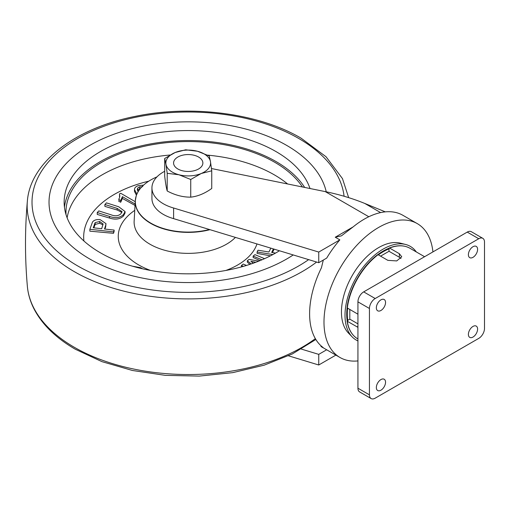 <?xml version="1.0" encoding="UTF-8"?>
<svg xmlns="http://www.w3.org/2000/svg" width="510" height="510" viewBox="0 0 510 510"><rect width="100%" height="100%" fill="white"/><g stroke="black" fill="none" stroke-linecap="round" stroke-linejoin="round"><path stroke-width="0.76" d="M416.326 251.946A54.085 31.225 120 0 0 405.577 244.462L400.363 243.142A52.6 30.37 120 0 0 361.775 262.012A52.6 30.37 120 0 0 341.451 311.782A52.6 30.37 120 0 0 348.445 333.062L352.2 336.919A54.085 31.225 120 0 0 357.931 340.929M405.577 244.462A54.085 31.225 120 0 0 365.899 263.868A54.085 31.225 120 0 0 345.002 315.033A54.085 31.225 120 0 0 352.2 336.919M389.022 248.223A51.663 29.829 120 0 0 377.827 254.624M347.119 307.804A51.663 29.829 120 0 0 346.717 314.058A51.663 29.829 120 0 0 347.176 320.707M389.206 248C397.156 244.915 404.073 245.01 409.957 248.268A52.275 30.179 120 0 0 389.576 248.058L399.356 253.706L401.74 256.766L396.723 260.922L387.849 260.349L378.069 254.7A52.275 30.179 120 0 0 347.31 307.976L357.931 314.198M347.622 308.161A50.847 29.357 120 0 0 347.291 313.969A50.847 29.357 120 0 0 347.756 320.344L347.31 321.268A52.275 30.179 120 0 0 357.688 338.812L357.931 338.952M477.596 249.364A6.509 3.755 -60 0 1 474.753 255.918A6.509 3.755 -60 0 1 469.742 257.658A6.509 3.755 -60 0 1 468.39 254.681A6.509 3.755 -60 0 1 471.234 248.128A6.509 3.755 -60 0 1 476.251 246.387A6.509 3.755 -60 0 1 477.596 249.364M477.596 329.084A6.509 3.755 -60 0 1 474.753 335.631A6.509 3.755 -60 0 1 469.742 337.378A6.509 3.755 -60 0 1 468.39 334.394A6.509 3.755 -60 0 1 471.234 327.847A6.509 3.755 -60 0 1 476.251 326.1A6.509 3.755 -60 0 1 477.596 329.084M385.547 302.506A6.509 3.755 -60 0 1 382.704 309.06A6.509 3.755 -60 0 1 377.693 310.8A6.509 3.755 -60 0 1 376.342 307.823A6.509 3.755 -60 0 1 379.185 301.276A6.509 3.755 -60 0 1 384.202 299.529A6.509 3.755 -60 0 1 385.547 302.506M385.547 382.226A6.509 3.755 -60 0 1 382.704 388.773A6.509 3.755 -60 0 1 377.693 390.52A6.509 3.755 -60 0 1 376.342 387.543A6.509 3.755 -60 0 1 379.185 380.989A6.509 3.755 -60 0 1 384.202 379.249A6.509 3.755 -60 0 1 385.547 382.226M375.194 298.522L478.75 238.737A8.134 4.698 -60 0 1 482.817 238.336A8.134 4.698 -60 0 1 484.5 242.059L484.5 328.421A8.134 4.698 -60 0 1 478.75 338.385L375.194 398.17A8.134 4.698 -60 0 1 371.127 398.571A8.134 4.698 -60 0 1 369.438 394.848L369.438 308.486A8.134 4.698 -60 0 1 375.194 298.522L363.687 291.879L467.243 232.095A8.134 4.698 -60 0 1 471.31 231.693L482.817 238.336M371.127 398.571L359.62 391.929A8.134 4.698 -60 0 1 357.931 388.206L357.931 301.844A8.134 4.698 -60 0 1 363.687 291.879M349.809 309.423L349.809 319.158L357.931 323.85M349.809 319.158L347.756 320.344M347.316 320.599L347.31 321.268L357.931 327.337M400.962 258.57A8.134 4.698 0 0 0 399.356 257.257L389.002 251.277L380.568 256.147M389.002 251.277L389.002 248.905A50.847 29.357 120 0 0 378.382 254.879M389.576 248.058L389.002 248.402L389.576 248.058M389.002 248.905L389.002 248.402M377.496 255.045L378.069 254.7L377.496 255.045M347.31 307.976L347.316 307.313M432.933 251.902A77.29 44.625 120 0 0 417.288 223.616A77.29 44.625 120 0 0 357.727 244.322A77.29 44.625 120 0 0 323.99 322.103A77.29 44.625 120 0 0 339.998 357.491A77.29 44.625 120 0 0 357.931 360.914M323.308 260.055L321.427 267.788A77.29 44.625 120 0 0 309.608 313.803A77.29 44.625 120 0 0 321.427 346.175C324.111 348.285 323.946 348.381 320.943 346.456L321.427 346.175C324.111 348.285 323.946 348.381 320.943 346.456M323.308 347.839L339.998 357.491M417.288 223.616L402.906 215.309A77.29 44.625 120 0 0 397.921 213.097A77.29 44.625 120 0 0 388.958 211.695A77.29 44.625 120 0 0 375.519 213.996A77.29 44.625 120 0 0 353.105 226.912L341.419 235.856L335.248 237.22L353.105 226.912M335.873 355.107L318.744 364.994L288.481 355.808M301.378 349.095L318.744 354.367L318.744 364.994M326.668 349.79L318.744 354.367M385.299 211.854L364.765 203.439C352.467 198.422 339.303 194.482 325.278 191.613L368.8 216.737M164.692 171.296A38.811 22.408 0 0 0 151.935 187.903L151.935 198.537A38.811 22.408 0 0 0 173.61 218.637L318.744 262.695L326.693 258.098A77.29 44.625 120 0 1 339.851 239.872L318.744 252.061L318.744 262.695M151.935 187.903A38.811 22.408 0 0 0 173.61 208.01L173.61 218.637M173.61 208.01L318.744 252.061M339.851 239.872L335.248 237.22M211.465 168.529L325.278 191.613M260.106 260.584L253.126 257.518L253.126 256.109L254.936 254.656L264.582 258.659M249.906 264.352L247.337 262.159L247.337 260.757L249.027 259.399L258.793 261.114M274.119 249.148L272.436 252.577M270.427 255.854L257.11 253.413L257.11 251.991L257.977 250.219L268.929 252.004L270.823 248.147M134.755 210.356A69.972 40.398 0 0 0 138.745 264.977A69.972 40.398 0 0 0 150.539 270.453M225.898 270.453A69.972 40.398 0 0 0 256.963 243.939M209.444 229.513A52.906 30.543 180 0 1 150.807 223.138A52.906 30.543 180 0 1 136.202 195.961A52.906 30.543 180 0 1 156.94 176.9M148.78 181.177A104.55 60.358 0 0 0 83.889 240.969M66.039 214.653A122.26 70.584 180 0 1 66.013 214.245A122.26 70.584 180 0 1 139.772 147.358A122.26 70.584 180 0 1 274.673 162.25A122.26 70.584 180 0 1 302.43 186.979M310.01 188.515A124.077 71.636 0 0 0 275.955 151.546A124.077 71.636 0 0 0 140.741 136.017A124.077 71.636 0 0 0 64.145 202.202A124.077 71.636 0 0 0 100.489 252.852A124.077 71.636 0 0 0 279.435 250.761M304.661 187.431A124.077 71.636 0 0 0 275.955 161.511A124.077 71.636 0 0 0 144.757 145.07A124.077 71.636 0 0 0 64.445 207.181M89.798 259.023A139.185 80.357 0 0 0 293.224 254.949A139.185 80.357 0 0 1 89.798 259.023A139.185 80.357 0 0 1 49.062 200.449A139.185 80.357 0 0 0 89.798 259.023M326.241 191.811A139.185 80.357 0 0 0 286.639 145.375A139.185 80.357 0 0 0 136.355 127.627A139.185 80.357 0 0 0 49.062 200.449A139.185 80.357 0 0 1 136.355 127.627A139.185 80.357 0 0 1 286.639 145.375A139.185 80.357 0 0 1 326.241 191.811M95.172 222.844A104.55 60.358 0 0 0 94.784 223.284M135.029 205.428L122.394 198.441L120.704 202.266L118.677 201.144L119.385 199.78M135.112 204.038L122.394 196.662L122.394 198.441M122.394 196.662L120.704 200.545L120.704 202.266M120.704 200.545L118.677 199.372C119.863 197.625 120.086 195.846 119.353 194.036L120.711 193.258L135.246 201.686M104.888 204.504L106.431 202.878L118.728 206.767L125.065 211.529L123.509 214.538L123.509 215.94C120.079 219.262 115.426 219.963 109.542 218.05L97.244 214.429L97.244 212.542L98.793 210.91L111.078 214.806C115.03 216.355 118.282 216.042 120.832 213.868L122.049 211.618L117.166 208.392L104.888 204.504L104.888 206.384L117.166 210.005L121.877 212.396M125.065 211.529L125.065 212.963L123.509 215.94M123.509 214.538C120.054 217.853 115.4 218.484 109.542 216.431L97.244 212.542M99.628 221.487L95.172 222.628L93.247 227.779L101.7 228.716L103.09 223.928L99.628 221.487L99.628 223.233L95.172 224.451L93.827 227.849M95.172 222.628L95.172 224.451M102.963 224.853L99.628 223.233M94.401 224.292L94.401 226.108M105.646 225.516L104.486 229.022L114.106 230.08L113.507 233.312L89.862 231.17L89.862 229.283L92.476 222.079C93.897 220.11 96.454 219.287 100.145 219.612L105.991 223.641L104.996 229.079M113.507 231.891L89.862 229.283M105.991 223.641L105.646 227.122M113.647 231.457L114.106 231.495L113.507 233.312M114.106 230.08L114.106 231.495M255.873 262.248L254.509 262.006L254.509 262.752M254.509 262.006L250.92 261.337L253.323 263.256M243.423 266.354L241.408 265.512L241.408 266.915M262 259.794L253.126 256.109M251.194 263.919L247.337 260.757M241.408 265.512L243.219 264.065L246.515 265.436M273.398 248.931L271.671 252.45L275.547 253.087M272.875 254.566L257.11 251.991M105.43 227.772L104.92 227.709M132.479 266.201L140.543 267.654L142.545 268.802M140.352 188.528L137.426 190.409M142.704 186.673L139.491 186.915L139.491 188.757M139.491 186.915L137.738 188.043L137.738 189.873M137.738 188.043L137.26 189.484L138.133 191.696M136.45 195.241L134.455 191.365L134.544 188.821C134.965 187.419 136.246 186.354 138.395 185.64L143.622 185.105M136.922 194.061L134.455 189.548M119.71 196.841L119.353 195.923L119.793 195.674M182.166 170.703A14.643 8.453 0 0 0 201.558 166.502A14.643 8.453 0 0 0 194.272 155.308A14.643 8.453 0 0 0 174.885 159.515A14.643 8.453 0 0 0 182.166 170.703M210.49 161.746A22.376 12.916 180 0 1 201.24 173.508L190.74 179.482L178.972 174.771L167.21 173.317L165.954 164.265A22.376 12.916 180 0 1 175.198 152.503L185.704 149.793L197.466 151.247A22.376 12.916 0 0 0 175.198 152.503L164.692 158.476L165.954 164.265A22.376 12.916 180 0 0 178.972 174.771A22.376 12.916 180 0 0 201.24 173.508L211.746 170.799L210.49 161.746A22.376 12.916 180 0 0 197.466 151.247L209.227 155.958L210.49 161.746M211.746 170.799L211.746 188.464C204.759 193.494 197.759 196.388 190.74 197.147C182.873 197.23 175.032 195.171 167.21 190.982L167.21 173.317M167.21 190.982C166.375 188.19 165.533 183.243 164.692 176.135L164.692 158.476M190.74 197.147L190.74 179.482M177.862 168.982A14.643 8.453 0 0 0 198.575 168.982A14.643 8.453 0 0 0 198.575 157.029A14.643 8.453 0 0 0 177.862 157.029A14.643 8.453 0 0 0 177.862 168.982M347.291 313.637A50.037 28.891 -60 0 1 347.291 313.306A50.037 28.891 -60 0 1 347.559 308.123M378.318 254.847A50.037 28.891 -60 0 1 382.959 251.857M467.243 232.095L478.75 238.737M357.931 301.844L369.438 308.486M357.931 388.206L369.438 394.848M357.931 326.425L357.089 326.91M399.356 257.257L399.356 253.706M364.765 203.439L380.613 212.587M209.986 229.678A52.957 30.574 180 0 1 150.775 223.425A52.957 30.574 180 0 1 135.29 200.812L134.143 221.11A54.105 31.237 0 0 0 149.959 244.22A54.105 31.237 0 0 0 235.416 237.399M287.608 183.97A121.635 70.227 0 0 0 274.227 174.796A121.635 70.227 0 0 0 207.589 155.129M170.104 155.014A121.635 70.227 0 0 0 67.129 217.821M109.542 216.431L109.542 218.05M117.166 208.392L117.166 210.005M136.202 195.961L135.29 200.812A52.957 30.574 180 0 1 135.59 198.422M344.078 196.248A156.2 90.181 0 0 0 298.669 138.433A156.2 90.181 0 0 0 77.769 138.433A156.2 90.181 0 0 0 77.769 265.971A156.2 90.181 0 0 0 308.652 259.628M316.621 262.051A161.071 92.992 180 0 1 74.326 271.658A161.071 92.992 180 0 1 27.355 201.214C24.882 229.551 24.882 257.888 27.355 286.225A161.071 92.992 0 0 0 74.326 347.291A161.071 92.992 0 0 0 315.346 338.64M409.957 248.268L424.588 256.721M357.688 338.812C351.919 335.35 348.381 329.403 347.074 320.975M377.636 254.681C362.234 266.137 349.293 288.545 347.074 307.613M348.661 197.638L342.478 178.627L326.024 156.736L301.11 138.191C258.697 113.207 191.703 104.486 135.239 116.369C75.238 128.182 30.23 162.256 27.355 201.214M315.843 339.475L292.326 353.953L264.225 365.16L232.745 372.644L199.289 376.093L165.342 375.36L132.415 370.477L101.962 361.654L75.327 349.248C55.902 338.002 42.12 324.526 33.972 308.824C30.249 301.493 28.044 293.964 27.355 286.225"/></g></svg>
